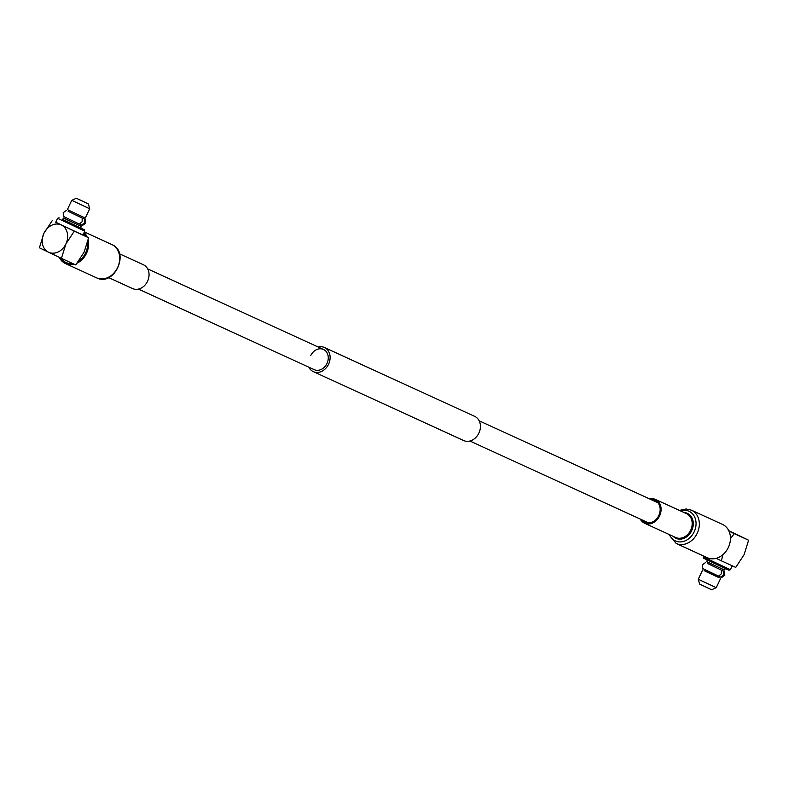 <?xml version="1.0" encoding="UTF-8"?>
<svg xmlns="http://www.w3.org/2000/svg" width="788" height="788" viewBox="0 0 788 788"><rect width="100%" height="100%" fill="white"/><g stroke="black" fill="none" stroke-linecap="round" stroke-linejoin="round"><path stroke-width="1.18" d="M310.708 355.654A11.111 9.023 114.6 0 1 323.474 349.448A11.111 9.023 114.6 0 1 326.981 363.465A11.111 9.023 114.6 0 1 314.215 369.661L138.442 289.097M318.096 346.986A13.297 10.796 114.6 0 1 324.38 347.469L474.691 416.359A13.297 10.796 114.6 0 1 478.887 433.114A13.297 10.796 114.6 0 1 463.62 440.531L313.309 371.641A13.297 10.796 114.6 0 1 308.827 367.188M324.38 347.469A13.297 10.796 114.6 0 1 328.576 364.233A13.297 10.796 114.6 0 1 313.309 371.641M83.567 233.721A17.109 13.888 114.6 0 1 85.488 236.223M87.488 242.527A17.109 13.888 114.6 0 1 85.606 252.938A17.109 13.888 114.6 0 1 78.8 260.956M80.662 227.899L84.267 229.702L84.789 231.15L57.603 218.296L55.731 222.236L61.356 225.004A15.041 12.214 114.6 0 1 65.936 243.886L74.269 231.17L55.751 222.196M52.254 220.601L43.921 233.317A15.041 12.214 114.6 0 0 48.501 252.199L61.415 258.356L65.936 243.886A15.041 12.214 114.6 0 1 48.501 252.199L39.4 247.787L43.921 233.317A15.041 12.214 114.6 0 1 61.356 225.004L82.927 235.09L84.789 231.15M84.267 229.702L62.725 219.428M79.952 225.723L81.351 226.442L80.622 227.978L66.399 221.329L62.695 219.497L63.424 217.961L64.862 218.591M81.351 226.442L63.424 217.961M80.504 224.541L79.933 225.762L67.955 220.167L64.843 218.631L65.404 217.439M85.311 218.059L67.384 209.578L71.757 200.329L89.694 208.8L85.311 218.059M85.902 202.713L76.338 198.241L85.902 202.713M79.401 199.738L87.409 203.471L79.401 199.738M72.437 263.409A17.109 13.888 114.6 0 1 65.956 262.473A17.109 13.888 114.6 0 1 61.001 258.159M80.425 233.77L88.611 237.74L84.089 252.209L75.756 264.926L61.415 258.356M74.269 231.17L88.611 237.74M68.113 211.282L82.169 218.059L68.113 211.282M83.37 218.493L85.301 219.458L84.483 219.113L84.464 222.777L81.657 225.092L82.474 225.447L80.691 224.541M66.31 210.485L63.207 212.681L63.483 216.464L79.342 224.038L82.149 221.714L82.169 218.059M81.657 225.092L80.149 224.373L80.534 223.556M82.553 219.3L82.976 218.394L84.483 219.113M132.394 288.487A13.081 10.618 -65.4 0 0 132.532 288.556A13.081 10.618 -65.4 0 0 147.592 281.178A13.081 10.618 -65.4 0 0 143.574 264.847A13.081 10.618 -65.4 0 0 143.436 264.778A13.081 10.618 -65.4 0 0 143.288 264.719M60.824 258.08A17.218 13.977 -65.4 0 0 65.719 262.483A17.218 13.977 -65.4 0 0 65.906 262.571A17.218 13.977 -65.4 0 0 72.614 263.488M78.642 261.173A17.218 13.977 -65.4 0 0 87.557 242.271M85.656 236.302A17.218 13.977 -65.4 0 0 83.617 233.622M59.228 257.321A18.311 14.864 -65.4 0 0 65.256 263.468A18.311 14.864 -65.4 0 0 65.453 263.566A18.311 14.864 -65.4 0 0 74.19 264.216M77.194 263.094A18.311 14.864 -65.4 0 0 88.128 239.926M87.163 237.03A18.311 14.864 -65.4 0 0 84.099 232.598M730.397 569.704L728.949 570.226L726.556 569.163L703.733 558.298L703.211 556.85L730.397 569.704L732.249 565.804M707.338 560.101L706.649 561.558L710.352 563.39L724.576 570.039L725.275 568.572M704.63 569.507L704.108 570.611L707.22 572.157L719.198 577.752L719.73 576.619M704.127 570.571L719.217 577.702M702.689 569.941L698.306 579.2L702.019 581.022L716.243 587.671L720.616 578.422M698.306 579.2L699.606 584.056L702.098 585.287L711.663 589.759L716.243 587.671M730.437 538.716L734.258 533.643L728.979 531.132M716.164 558.337L721.414 560.829L722.891 554.703M728.772 530.679L748.6 540.213L734.258 533.643M748.6 540.213L744.079 554.683L735.746 567.399L721.414 560.829M705.526 562.553L702.423 564.75L702.699 568.542L718.567 576.107L721.365 573.782L721.394 570.128L707.506 563.43M722.596 570.561L724.517 571.536L723.699 571.192L723.68 574.846L720.882 577.171L721.69 577.515L724.793 575.319L724.517 571.536M721.394 570.128L707.328 563.41L708.048 562.277M722.576 570.601L723.699 571.192M720.882 577.171L719.375 576.442L719.759 575.634M721.769 571.379L722.202 570.473M649.558 498.902A13.081 10.618 114.6 0 1 655.468 499.444A13.081 10.618 114.6 0 1 656.729 520.09A13.081 10.618 114.6 0 1 644.564 523.222A13.081 10.618 114.6 0 1 640.299 519.105M651.331 499.71A11.987 9.732 114.6 0 1 655.005 500.439A11.987 9.732 114.6 0 1 656.168 519.361A11.987 9.732 114.6 0 1 645.027 522.227A11.987 9.732 114.6 0 1 642.072 519.922M691.45 510.181L722.547 524.434A18.311 14.864 114.6 0 1 724.32 553.343A18.311 14.864 114.6 0 1 707.289 557.717L676.193 543.464A18.311 14.864 114.6 0 0 693.223 539.09A18.311 14.864 114.6 0 0 691.45 510.181L686.121 508.969L679.404 510.417M96.353 277.721A18.311 14.864 -65.4 0 0 96.55 277.819A18.311 14.864 -65.4 0 0 117.639 267.487A18.311 14.864 -65.4 0 0 112.004 244.625A18.311 14.864 -65.4 0 0 111.807 244.536A18.311 14.864 -65.4 0 0 111.61 244.447M680.477 510.91A16.312 13.248 114.6 0 1 695.016 517.874A16.312 13.248 114.6 0 1 690.603 537.022A16.312 13.248 114.6 0 1 669.573 534.678M683.974 512.515A13.741 11.16 114.6 0 1 693.007 520.858A13.741 11.16 114.6 0 1 688.702 535.032A13.741 11.16 114.6 0 1 673.08 536.283M655.468 499.444L686.565 513.697A13.081 10.618 114.6 0 1 687.825 534.343A13.081 10.618 114.6 0 1 675.671 537.475L644.564 523.222M648.701 522.956L469.904 441.014M657.96 502.744L479.173 420.812M323.474 349.448L147.701 268.895M83.341 218.552L83.873 217.429M88.394 203.944L89.694 208.8M67.384 263.133L65.956 262.473M59.051 217.774L57.603 218.296M68.251 211.42L68.783 210.297M76.338 198.241L71.757 200.329M82.474 225.447L85.577 223.25L85.301 219.458M84.395 231.977L112.014 244.635C130.384 252.19 114.112 287.118 96.55 277.819L65.453 263.566M143.436 264.778L119.49 253.805M132.532 288.556L108.596 277.583M703.211 556.85L703.605 556.023M723.138 569.409L722.566 570.63M668.51 534.195L676.193 543.464"/></g></svg>
